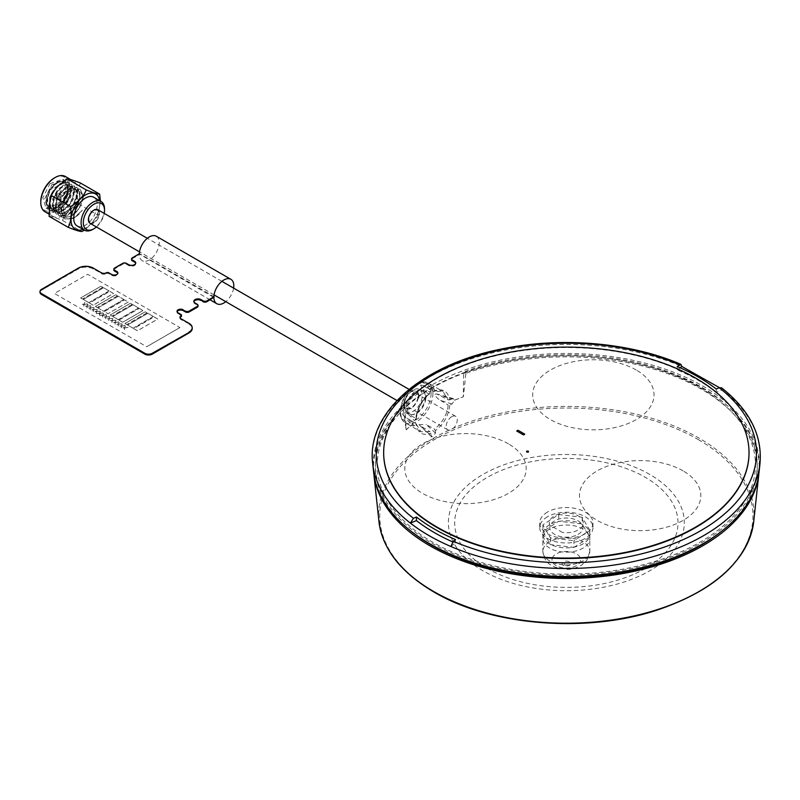 <?xml version="1.0" encoding="UTF-8"?>
<svg xmlns="http://www.w3.org/2000/svg" width="800" height="800" viewBox="0 0 800 800"><rect width="100%" height="100%" fill="white"/><g stroke="black" fill="none" stroke-linecap="round" stroke-linejoin="round"><path stroke-width="0.6" stroke-dasharray="4 3" d="M451.73 416.68A7.83 4.52 120 0 0 446.62 423.58A7.83 4.52 120 0 0 447.82 429.86A7.83 4.52 120 0 0 451.73 429.47A7.83 4.52 120 0 0 456.85 422.57A7.83 4.52 120 0 0 455.65 416.3A7.83 4.52 120 0 0 451.73 416.68M90.01 223.28A7.83 4.52 120 0 0 93.92 222.89A7.83 4.52 120 0 0 99.04 215.99A7.83 4.52 120 0 0 97.84 209.72M450.9 546.51L455.28 543.02A186.57 107.72 180 0 1 452.68 541.89M455.28 543.02L455.48 539.55M719.46 387.67L722.3 389.82L721.63 387.85M760 463.4A194.03 112.02 180 0 0 722.3 389.82L716.26 392.35A186.57 107.72 0 0 0 677.4 369.92L680.11 367.76M716.26 392.35L716.22 389.02M677.4 369.92L677.2 366.48M636.27 370.03A60.69 35.04 0 0 0 550.45 370.03A60.69 35.04 0 0 0 550.45 419.58A60.69 35.04 0 0 0 636.27 419.58A60.69 35.04 0 0 0 636.27 370.03M683.07 470.86A60.69 35.04 0 0 0 597.24 470.86A60.69 35.04 0 0 0 597.24 520.41A60.69 35.04 0 0 0 683.07 520.41A60.69 35.04 0 0 0 683.07 470.86M508.42 443.84A60.69 35.04 0 0 0 422.59 443.84A60.69 35.04 0 0 0 422.59 493.39A60.69 35.04 0 0 0 508.42 493.39A60.69 35.04 0 0 0 508.42 443.84M432.61 387.74A189.12 109.19 0 0 0 432.61 542.16A189.12 109.19 0 0 0 700.07 542.16A189.12 109.19 0 0 0 700.07 387.74A189.12 109.19 0 0 0 432.61 387.74M759.09 471.85A193.12 111.5 0 0 0 645.73 363.31A193.12 111.5 0 0 0 429.78 386.11A193.12 111.5 0 0 0 373.59 471.85M425.79 398.52A13.05 7.53 -60 0 1 419.72 411.02A13.05 7.53 -60 0 1 410.08 414.09A13.05 7.53 -60 0 1 407.42 407.07A13.05 7.53 -60 0 1 413.49 394.56A13.05 7.53 -60 0 1 423.13 391.49A13.05 7.53 -60 0 1 425.79 398.52M403.86 405.01A13.05 7.53 120 0 0 403.82 406.07A13.05 7.53 120 0 0 406.52 412.04A13.05 7.53 120 0 0 416.16 408.97A13.05 7.53 120 0 0 422.23 396.47A13.05 7.53 120 0 0 419.57 389.44A13.05 7.53 120 0 0 413.04 390.08A13.05 7.53 120 0 0 403.86 405.01M403.85 403.09A10.44 6.03 -60 0 1 411.2 391.15A10.44 6.03 -60 0 1 418.55 396.26A10.44 6.03 -60 0 1 410.84 408.39A10.44 6.03 -60 0 1 403.82 403.94A10.44 6.03 -60 0 1 403.85 403.09M404.35 402.86L407.26 403.43A8.22 4.75 -60 0 1 412.27 394.54A8.22 4.75 -60 0 1 418.47 395.21A8.22 4.75 -60 0 1 418.83 398.05L418.05 396.49A9.73 5.62 120 0 0 417.62 393.13A9.73 5.62 120 0 0 410.28 392.33A9.73 5.62 120 0 0 404.35 402.86A9.73 5.62 120 0 0 410.53 407.96A9.73 5.62 120 0 0 418.05 396.49M425.35 396.77A13.57 7.84 -60 0 1 415.76 413.39A13.57 7.84 -60 0 1 406.16 407.85A13.57 7.84 -60 0 1 415.76 391.22A13.57 7.84 -60 0 1 425.35 396.77M435.35 430.63L435.49 433.12L431.73 437.04L430.03 431.66L420.85 431.76L415.9 423.51L416.01 424.52L414.32 425.8L408.37 419.03L403.03 414.89L402.12 413.19C404.01 412.29 406.09 412.64 408.37 414.24L415.82 418.37C416.43 410.35 422.28 398.45 428.83 393.93L429.76 393.4C421.9 400.19 417.28 408.84 415.92 419.36A190.33 109.88 -0 0 0 414.35 420.55L412.18 424.75A190.38 109.92 -0 0 0 406.19 429.81L405.14 407.04A189.86 109.62 180 0 1 466.03 371.88L463.4 396.78A190.38 109.92 0 0 0 454.62 400.24L451.44 398.74L453.24 398.57L454.55 400.2L452.01 404.03L448.08 404.93C448.05 413.5 441.46 424.03 434.43 429.12L435.35 430.63C443.76 424.16 448.58 415.62 449.8 405.01M452.01 404.03L440.59 400.43C438.33 399.4 436.33 397.41 434.6 394.43L436.73 393.92L448 399.79L449.72 399.84C447.95 391.13 442.82 388.11 434.31 390.77L433.4 391.29L443.04 391.54L448 399.79M448.69 399.99L451.44 398.74L440.58 395.64M435.49 433.12L426.42 424.68L434.43 429.12M431.73 437.04L418.98 424.66L431.16 435.62M418.98 424.66L426.42 424.68M422.29 427.06L430.03 431.66M408.37 419.03L415.9 423.51L416.01 424.52C417.97 433.3 422.95 436.18 430.94 433.17M406.19 429.81L406.11 429.77A190.49 109.98 180 0 1 412.11 424.7L414.01 420.35L416.18 418.76L415.82 418.37M412.18 424.75L412.5 425.9L414.32 425.8M405.14 407.04L404.4 406.61L404.49 408.61L403.09 407.8L406.11 429.77M404.4 406.61A190.88 110.21 0 0 0 375.47 463.59A190.88 110.21 0 0 0 431.36 542.88A190.88 110.21 0 0 0 640.48 566.51A190.88 110.21 0 0 0 757.21 463.59A190.88 110.21 0 0 0 701.32 387.02A190.88 110.21 0 0 0 465.29 371.46L465.05 373.64A190.93 110.23 0 0 1 701.35 389.14A190.93 110.23 0 0 1 757.26 465.72A190.93 110.23 0 0 1 720.82 531.87M404.49 408.61A190.93 110.23 0 0 0 375.42 465.72A190.93 110.23 0 0 0 411.86 531.87M454.62 400.24L454.55 400.2A190.49 109.98 180 0 1 463.32 396.74L463.65 372.83L465.05 373.64M466.03 371.88L465.29 371.46M403.09 407.8A192.86 111.35 0 0 0 373.84 473.9M758.84 473.9A192.86 111.35 0 0 0 702.71 388.35A192.86 111.35 0 0 0 463.65 372.83M562.64 532.52L549.71 525.05A17.04 9.84 180 0 1 565.1 513.1A17.04 9.84 180 0 1 583.34 523.63A17.04 9.84 180 0 1 562.64 532.52M440.59 400.43L448.08 404.93M408.37 414.24L414.35 420.55M415.92 419.36L416.18 418.76L415.92 419.36M428.83 393.93L429.76 393.4L429.81 391.84L422.83 390.42L428.83 393.93M434.31 389.24L434.31 390.77L433.4 391.29L427.34 387.82L434.31 389.24L433.27 387.59L429.81 391.84M427.34 387.82L420.62 385.01L422.83 390.42M451.79 398.93A190.33 109.88 0 0 0 449.72 399.84M578.06 534.37A16.57 9.57 0 0 0 578.06 520.83A16.57 9.57 0 0 0 554.62 520.83A16.57 9.57 0 0 0 554.62 534.37A16.57 9.57 0 0 0 578.06 534.37M547.52 516.73A26.62 15.37 0 0 0 539.72 527.6A26.62 15.37 0 0 0 556.15 541.8A26.62 15.37 0 0 0 585.16 538.47A26.62 15.37 0 0 0 592.96 527.6A26.62 15.37 0 0 0 576.53 513.4A26.62 15.37 0 0 0 547.52 516.73M547.52 512.04A26.62 15.37 0 0 0 539.72 522.91A26.62 15.37 0 0 0 556.15 537.11A26.62 15.37 0 0 0 585.16 533.78A26.62 15.37 0 0 0 592.96 522.91A26.62 15.37 0 0 0 576.53 508.71A26.62 15.37 0 0 0 547.52 512.04M573.92 547.41L589.78 537.07L582.19 523.97L558.76 521.21L542.9 531.55L550.49 544.65L573.92 547.41L573.92 540.7L589.78 530.36L589.78 537.07M589.78 530.36L582.19 517.26L558.76 514.5L542.9 524.84L550.49 537.94L573.92 540.7M550.49 537.94L550.49 544.65M542.9 524.84L542.9 531.55M558.76 514.5L558.76 521.21M582.19 517.26L582.19 523.97M92.02 212.28A7.05 4.07 120 0 0 89.32 221.35A7.05 4.07 120 0 0 95.82 220.71A7.05 4.07 120 0 0 98.53 211.64A7.05 4.07 120 0 0 92.02 212.28M96.41 226.97A15.01 8.66 120 0 0 97.97 225.48A15.01 8.66 120 0 0 104.24 213.41M104.53 209.09A16.57 9.57 -60 0 1 97.29 225.78A16.57 9.57 -60 0 1 92.82 229.39M77.15 225.95A16.57 9.57 120 0 0 89.91 221.52A16.57 9.57 120 0 0 93.72 197.24M100.42 201.11L98.61 213.15L96.57 217.39L91.05 224.08L84.45 230.16M82.95 231.02L81.61 231.6M68.79 211A20.36 11.75 120 0 0 73.47 181.18A20.36 11.75 120 0 0 57.79 186.62A20.36 11.75 120 0 0 53.11 216.44A20.36 11.75 120 0 0 68.79 211M49.08 216.32C51.31 216.4 55.82 217.8 62.6 220.51C63.39 217.58 65.5 214.52 68.95 211.32C71.85 207.83 74.98 205.35 78.35 203.9C76.83 195.67 77.58 188.73 80.59 183.09M44.99 211.75A20.36 11.75 120 0 0 60.67 206.31A20.36 11.75 120 0 0 65.35 176.49M54.43 177.93A19.31 11.15 -60 0 1 67.83 182.89A19.31 11.15 -60 0 1 59.65 205.26A19.31 11.15 -60 0 1 40.78 201.58M57.94 207.33L47.92 209.24L44.67 198.84L51.77 184.76L64.63 180.29L68.07 187.15L65.56 197.84L60.79 204.77L57.94 207.33L68.02 192.95L65.69 180.87L57.69 181.91L49.68 190.96L46.58 202.83L50.42 210.71L59.15 210.09L67.89 201.47L71.72 190.01L68.62 182.56L60.62 183.6L52.62 192.65L49.52 204.52L53.35 212.4L62.08 211.78L70.82 203.16L74.65 191.7L71.55 184.25L63.55 185.29L55.55 194.34L52.45 206.22L56.28 214.09L65.02 213.47L73.75 204.85L77.58 193.4L74.48 185.95L66.48 186.99L58.48 196.03L55.38 207.91L59.21 215.78L67.95 215.17L76.68 206.54L80.52 195.09L77.42 187.64L69.41 188.68L61.41 197.73L58.31 209.6L62.14 217.48L70.88 216.86L79.62 208.24L83.45 196.78L80.35 189.33L72.34 190.37L64.34 199.42L61.24 211.29L65.07 219.17L73.67 218.62L82.35 210.25L73.31 218.41L64.71 218.96L60.87 211.08L63.98 199.21L71.98 190.16L79.98 189.12L83.08 196.57L79.25 208.02L70.51 216.65L61.78 217.27L57.94 209.39L61.04 197.51L69.05 188.47L77.05 187.43L80.15 194.88L76.32 206.33L67.58 214.95L58.84 215.57L55.01 207.7L58.11 195.82L66.11 186.77L74.12 185.73L77.22 193.18L73.38 204.64L64.65 213.26L55.91 213.88L52.08 206.01L55.18 194.13L63.18 185.08L71.19 184.04L74.29 191.49L70.45 202.95L61.72 211.57L52.98 212.19L49.15 204.31L52.25 192.44L60.25 183.39L68.25 182.35L71.35 189.8L67.52 201.25L58.78 209.88L50.05 210.49L46.22 202.62L49.32 190.74L57.32 181.7L65.32 180.65L68.43 187.32L65.56 197.84C69.42 186.42 67.32 181.04 59.28 181.71L52.68 186.27L47.5 196.09L47.86 205.36L50.27 208.03L53.77 208.78L61.98 204.47L67.9 195.08L68.27 186.23L66.23 183.77L63.09 183.23L55.61 187.96L50.43 197.78L50.79 207.05L53.2 209.72L56.7 210.47L64.91 206.16L70.83 196.77L71.2 187.92L69.16 185.46L66.02 184.92L58.54 189.65L53.36 199.47L53.72 208.74L56.13 211.41L59.63 212.17L67.84 207.86L73.76 198.46L74.13 189.61L72.09 187.15L68.95 186.61L61.47 191.34L56.29 201.16L56.65 210.43L59.06 213.11L62.55 213.86L70.77 209.55L76.69 200.15L77.06 191.3L75.02 188.84L71.88 188.3L64.4 193.03L63.67 192.61C51.69 205.24 60.5 223.96 72.96 210.82C85.92 198.75 78.09 180.6 66.6 194.3C54.62 206.93 63.42 225.65 75.89 212.51C83.12 203.71 84.58 196.84 80.29 191.89C73.85 190.24 68.53 194.88 64.34 205.81C60.09 219.89 74.44 223.11 82.16 210.09L82.35 210.25M56.95 207.99C48.3 211.41 44.81 207.73 46.48 196.95L47.12 204.94L49.53 207.61L53.03 208.36L61.25 204.05L67.16 194.66L67.54 185.8L65.5 183.34L62.36 182.8L54.88 187.54L49.7 197.35L50.05 206.63L52.46 209.3L55.96 210.05L64.18 205.74L70.09 196.35L70.47 187.49L68.43 185.04L65.29 184.49L57.81 189.23L52.62 199.05L52.98 208.32L55.39 210.99L58.89 211.74L67.11 207.43L73.02 198.04L73.4 189.19L71.36 186.73L68.22 186.19L60.74 190.92L55.55 200.74L55.91 210.01L58.32 212.68L61.82 213.43L70.03 209.12L75.95 199.73L76.33 190.88L74.28 188.42L71.15 187.88L63.67 192.61M46.48 196.95A14.5 8.37 -60 0 1 52.36 186.08A14.5 8.37 -60 0 1 59.28 181.71M49.92 183.7L62.78 179.23L66.01 189.68L58.94 203.7L46.08 208.16L42.85 197.72L49.92 183.7M62.6 220.51L81.64 231.51M78.35 203.9L97.4 214.9M56.22 194.33A0.89 0.52 -60 0 1 56.7 195.4A0.89 0.52 -60 0 1 56.22 194.33M58.95 197.37A2.4 1.39 120 0 0 59.51 193.85A2.4 1.39 120 0 0 58.91 193.75A2.4 1.39 120 0 0 57.66 194.5A2.4 1.39 120 0 0 56.72 197.55A2.4 1.39 120 0 0 57.11 198.01A2.4 1.39 120 0 0 58.95 197.37M66.15 201.53A2.4 1.39 -60 0 1 64.3 202.17A2.4 1.39 -60 0 1 64.85 198.65A2.4 1.39 -60 0 1 66.7 198.01A2.4 1.39 -60 0 1 66.15 201.53M179.93 327.55L146.71 346.73L54.44 293.46L87.66 274.28L179.93 327.55L146.71 346.73M103.22 315.22L106.18 314.85L103.33 314.94L103.49 313.29L102.84 315L99.75 315.39L102.73 315.29L102.54 317.01L103.22 315.18L106.18 314.8L103.33 314.9L103.49 313.25L102.84 314.96L99.75 315.35L102.73 315.24L102.54 316.96L103.22 315.18M119.03 320.09L139.33 308.37L143.02 310.5L122.72 322.22L119.03 320.09L139.33 308.37M139.33 308.41L143.02 310.54L122.72 322.26L119.03 320.13M123.83 299.46L103.53 311.18L97.99 307.99L118.29 296.27L123.83 299.46M97.99 307.95L118.29 296.23L123.83 299.42L103.53 311.14L97.99 307.99M128.26 302.02L107.96 313.74L104.27 311.61L124.57 299.89L128.26 302.02L107.96 313.7L104.27 311.57L124.57 299.85L128.26 301.98M82.49 299L80.65 297.93L100.95 286.21L102.79 287.28L82.49 299M93.2 305.18L89.5 303.04L109.8 291.32L113.49 293.46L93.2 305.18L89.5 303.09L109.8 291.37L113.49 293.5L93.2 305.22M88.77 302.62L83.23 299.42L103.53 287.7L109.07 290.9L88.77 302.62M97.25 307.52L95.41 306.45L115.71 294.73L117.55 295.8L97.25 307.52M112.02 316.04L110.17 314.98L130.47 303.26L132.32 304.32L112.02 316.04M118.29 319.66L112.76 316.47L133.06 304.75L138.59 307.95L118.29 319.66M126.78 324.57L124.94 323.5L145.23 311.78L147.08 312.85L126.78 324.57M137.48 330.75L133.79 328.61L154.09 316.89L157.78 319.03L137.48 330.75M133.06 328.19L127.52 324.99L147.82 313.27L153.35 316.47L133.06 328.19M125.08 327.8L128.04 327.43L125.19 327.52L125.35 325.87L124.7 327.58L121.61 327.97L124.59 327.86L124.4 329.58L125.08 327.8M121.96 326L124.92 325.62L122.06 325.72L122.22 324.07L121.57 325.78L118.49 326.17L121.47 326.06L121.28 327.78L121.96 326M118.83 324.2L121.8 323.82L118.94 323.91L119.1 322.26L118.45 323.97L115.36 324.37L118.34 324.26L118.15 325.98L118.83 324.2M115.71 322.39L118.68 322.02L115.82 322.11L115.98 320.46L115.33 322.17L112.24 322.56L115.22 322.45L115.03 324.18L115.71 322.39M112.59 320.59L115.55 320.21L112.69 320.31L112.86 318.66L112.2 320.37L109.12 320.76L112.1 320.65L111.91 322.37L112.59 320.59M109.46 318.79L112.43 318.41L109.57 318.5L109.73 316.85L109.08 318.57L105.99 318.96L108.97 318.85L108.79 320.57L109.46 318.79M106.34 316.98L109.31 316.61L106.45 316.7L106.61 315.05L105.96 316.76L102.87 317.15L105.85 317.05L105.66 318.77L106.34 316.98M100.09 313.38L103.06 313L100.2 313.09L100.36 311.44L99.71 313.16L96.63 313.55L99.61 313.44L99.42 315.16L100.09 313.38L103.06 313.04L100.2 313.14L100.36 311.49L99.71 313.2L96.63 313.59L99.61 313.48L99.42 315.2L100.09 313.42M96.97 311.57L99.94 311.2L97.08 311.29L97.24 309.64L96.59 311.35L93.5 311.75L96.48 311.64L96.29 313.36L96.97 311.57M93.85 309.77L96.81 309.4L93.96 309.49L94.12 307.84L93.47 309.55L90.38 309.94L93.36 309.83L93.17 311.55L93.85 309.77M90.73 307.97L93.69 307.59L90.83 307.69L90.99 306.04L90.34 307.75L87.26 308.14L90.24 308.03L90.05 309.75L90.73 307.97M87.6 306.17L90.57 305.79L87.71 305.88L87.87 304.23L87.22 305.94L84.13 306.34L87.11 306.23L86.93 307.95L87.6 306.17M84.48 304.36L87.45 303.99L84.59 304.08L84.75 302.43L84.1 304.14L81.01 304.53L83.99 304.42L83.8 306.14L84.48 304.36M154.09 316.94L157.78 319.07L137.48 330.79L133.79 328.66L154.09 316.89M153.35 316.51L133.06 328.23L127.52 325.03L147.82 313.31L153.35 316.51M117.55 295.84L97.25 307.56L95.41 306.5L115.71 294.78L117.55 295.84M106.34 317.03L109.31 316.65L106.45 316.74L106.61 315.09L105.96 316.81L102.87 317.2L105.85 317.09L105.66 318.81L106.34 317.03M109.07 290.94L88.77 302.66L83.23 299.46L103.53 287.74L109.07 290.94M125.08 327.84L128.04 327.47L125.19 327.56L125.35 325.91L124.7 327.62L121.61 328.02L124.59 327.91L124.4 329.63L125.08 327.84M115.71 322.44L118.68 322.06L115.82 322.15L115.98 320.5L115.33 322.21L112.24 322.61L115.22 322.5L115.03 324.22L115.71 322.44M87.6 306.21L90.57 305.83L87.71 305.93L87.87 304.28L87.22 305.99L84.13 306.38L87.11 306.27L86.93 307.99L87.6 306.21M147.08 312.89L126.78 324.61L124.94 323.54L145.23 311.82L147.08 312.89M132.32 304.37L112.02 316.09L110.17 315.02L130.47 303.3L132.32 304.37M84.48 304.41L87.45 304.03L84.59 304.12L84.75 302.47L84.1 304.18L81.01 304.58L83.99 304.47L83.8 306.19L84.48 304.41M121.96 326.04L124.92 325.67L122.06 325.76L122.22 324.11L121.57 325.82L118.49 326.21L121.47 326.1L121.28 327.82L121.96 326.04M96.97 311.62L99.94 311.24L97.08 311.33L97.24 309.68L96.59 311.4L93.5 311.79L96.48 311.68L96.29 313.4L96.97 311.62M112.59 320.63L115.55 320.26L112.69 320.35L112.86 318.7L112.2 320.41L109.12 320.8L112.1 320.69L111.91 322.41L112.59 320.63M93.85 309.81L96.81 309.44L93.96 309.53L94.12 307.88L93.47 309.59L90.38 309.98L93.36 309.88L93.17 311.6L93.85 309.81M90.73 308.01L93.69 307.64L90.83 307.73L90.99 306.08L90.34 307.79L87.26 308.18L90.24 308.07L90.05 309.79L90.73 308.01M138.59 307.99L118.29 319.71L112.76 316.51L133.06 304.79L138.59 307.99M102.79 287.32L82.49 299.04L80.65 297.97L100.95 286.25L102.79 287.32M180.04 317.7A3.65 2.11 0 0 0 181.04 319.62L189.15 323.88A10.44 6.03 180 0 1 192.2 327.93M189.15 324.31A10.44 6.03 180 0 1 192.18 328.14M177.09 311.74A3.65 2.11 0 0 0 177.01 312.16A3.65 2.11 0 0 0 178.08 313.66L181.04 314.51M177.03 311.53A3.65 2.11 0 0 0 177.01 311.74A3.65 2.11 0 0 0 178.08 313.23A3.65 2.11 0 0 1 177.01 311.74A3.65 2.11 0 0 1 177.03 311.53M193.9 301.72A4.18 2.41 0 0 0 193.84 302.15A4.18 2.41 0 0 0 195.06 303.85L197.27 305.13A2.61 1.51 180 0 1 198.01 305.98M193.84 302.15L193.84 301.72A4.18 2.41 0 0 1 193.85 301.51A4.18 2.41 0 0 0 193.84 301.72A4.18 2.41 0 0 0 195.06 303.43L197.27 304.71A2.61 1.51 180 0 1 198.01 305.56M131.66 259.32A2.61 1.51 180 0 1 132.32 258.68L139.51 254.1L214.07 297.57M132.32 258.68L139.51 254.52M113.86 269.76A2.61 1.51 180 0 1 114.6 268.91L122.72 264.22A2.61 1.51 180 0 1 126.41 264.22L128.63 265.5A4.18 2.41 0 0 0 133.18 266.02A4.18 2.41 0 0 0 135.75 263.79A4.18 2.41 0 0 0 135.69 263.37M128.63 264.65L128.63 265.07A4.18 2.41 0 0 0 133.18 265.6A4.18 2.41 0 0 0 135.75 263.37A4.18 2.41 0 0 0 135.74 263.15A4.18 2.41 0 0 1 135.75 263.37A4.18 2.41 0 0 1 133.18 265.6A4.18 2.41 0 0 1 128.63 265.07L126.41 263.79A2.61 1.51 180 0 0 122.72 263.79L114.6 268.48L122.72 263.37M113.84 269.55A2.61 1.51 180 0 1 114.6 268.48A2.61 1.51 180 0 0 113.86 269.33M111.65 275.3L111.65 274.87A3.65 2.11 0 0 0 115.63 275.33A3.65 2.11 0 0 0 117.89 273.38A3.65 2.11 0 0 0 117.87 273.17A3.65 2.11 0 0 1 117.89 273.38A3.65 2.11 0 0 1 115.63 275.33A3.65 2.11 0 0 1 111.65 274.87L108.7 273.17A1.57 0.9 180 0 0 106.48 273.17L106.48 273.6A1.57 0.9 180 0 1 108.7 273.6L111.65 275.3A3.65 2.11 0 0 0 115.63 275.76A3.65 2.11 0 0 0 117.89 273.81A3.65 2.11 0 0 0 117.81 273.38M40.01 292.14A5.22 3.01 180 0 1 41.53 290.22L78.44 268.91A10.44 6.03 180 0 1 93.2 268.91L101.31 273.17A3.65 2.11 0 0 0 106.48 273.17A3.65 2.11 0 0 1 101.31 273.17L101.31 272.74M101.31 273.6A3.65 2.11 0 0 0 106.48 273.6M41.53 290.22L78.44 268.48A10.44 6.03 180 0 1 93.2 268.48L93.2 268.91M178.08 313.66L181.04 315.36A1.57 0.9 180 0 1 181.31 315.57M197.27 305.13L197.27 304.28M132.32 257.83L139.51 253.67L214.07 296.72M156.33 236.25A14.09 8.14 -60 0 1 159.25 242.71A14.09 8.14 -60 0 1 153.1 256.89A14.09 8.14 -60 0 1 142.24 260.66A14.09 8.14 -60 0 1 139.32 254.21A14.09 8.14 -60 0 1 139.33 253.78L139.51 253.67M195.06 303L195.06 303.43A4.18 2.41 0 0 1 193.84 301.72L193.84 301.3M40.01 291.71A5.22 3.01 180 0 1 41.53 289.79L78.44 268.48A10.44 6.03 180 0 1 93.2 268.48L93.2 268.06M233.61 288.1A14.09 8.14 -60 0 1 225.78 301.66M749.02 452.81A182.68 105.47 0 0 0 695.52 378.44A182.68 105.47 0 0 0 496.6 355.54A182.68 105.47 0 0 0 383.66 452.81M544.64 529.13A23.49 13.56 0 0 0 542.85 534.31A23.49 13.56 0 0 0 561.76 547.61A23.49 13.56 0 0 0 588.04 539.5A23.49 13.56 0 0 0 589.83 534.31A23.49 13.56 0 0 0 570.92 521.01A23.49 13.56 0 0 0 544.64 529.13M553.09 556.6A14.34 8.28 0 0 0 560.86 567.42A14.34 8.28 0 0 0 579.59 562.94A14.34 8.28 0 0 0 571.82 552.12A14.34 8.28 0 0 0 553.09 556.6M372.68 463.4A194.03 112.02 180 0 1 429.14 377.26A194.03 112.02 180 0 1 681.78 366.43M431.07 393.46A21.66 12.51 -60 0 1 415.76 419.99A21.66 12.51 -60 0 1 400.44 411.15A21.66 12.51 -60 0 1 415.76 384.62A21.66 12.51 -60 0 1 431.07 393.46M432.92 393.46A22.97 13.26 120 0 0 428.16 382.95A22.97 13.26 120 0 0 410.47 389.1A22.97 13.26 120 0 0 400.44 412.21A22.97 13.26 120 0 0 405.2 422.73A22.97 13.26 120 0 0 422.89 416.57A22.97 13.26 120 0 0 432.92 393.46M487.38 568.5A111.66 64.47 180 0 1 487.38 477.33A111.66 64.47 180 0 1 645.3 477.33A111.66 64.47 180 0 1 645.3 568.5A111.66 64.47 180 0 1 487.38 568.5M649.76 474.44A117.97 68.11 0 0 0 482.92 474.44A117.97 68.11 0 0 0 482.92 570.76A117.97 68.11 0 0 0 649.76 570.76A117.97 68.11 0 0 0 649.76 474.44M698.29 439.59A186.61 107.74 180 0 1 698.29 591.95A186.61 107.74 180 0 1 434.39 591.95A186.61 107.74 180 0 1 434.39 439.59A186.61 107.74 180 0 1 698.29 439.59M753.73 521.51A187.75 108.4 0 0 0 699.1 438.16A187.75 108.4 0 0 0 489.16 415.99A187.75 108.4 0 0 0 378.95 521.51M83.06 229.36A20.36 11.75 120 0 0 90.93 223.78A20.36 11.75 120 0 0 99.63 200.66M114.6 268.91L114.6 268.06M78.44 268.91L78.44 268.06M544.64 533.39A23.49 13.56 0 0 0 542.85 538.57L542.85 538.57A23.49 13.56 0 0 0 561.76 551.88A23.49 13.56 0 0 0 588.05 543.76A23.49 13.56 0 0 0 589.83 538.57L589.83 538.57A23.49 13.56 0 0 0 570.92 525.27A23.49 13.56 0 0 0 544.64 533.39M544.63 546.18A23.49 13.56 0 0 0 542.85 551.37A23.49 13.56 0 0 0 542.85 551.43A23.49 13.56 0 0 0 561.82 564.68A23.49 13.56 0 0 0 588.05 556.55A23.49 13.56 0 0 0 589.83 551.43A23.49 13.56 0 0 0 589.83 551.37A23.49 13.56 0 0 0 570.92 538.07A23.49 13.56 0 0 0 544.63 546.18M562.4 562.65A4.27 2.46 0 0 0 564.71 565.87A4.27 2.46 0 0 0 570.28 564.54A4.27 2.46 0 0 0 567.97 561.32A4.27 2.46 0 0 0 562.4 562.65M564.43 563.54A2.07 1.19 0 0 0 565.55 565.1A2.07 1.19 0 0 0 568.25 564.45A2.07 1.19 0 0 0 567.13 562.89A2.07 1.19 0 0 0 564.43 563.54M447.82 429.86L396.99 400.51M214.06 294.9L139.51 251.86M455.65 416.3L409.09 389.41M221.89 281.34L147.34 238.3M410.08 414.09L406.52 412.04M423.13 391.49L419.57 389.44M411.2 391.15L413.04 390.08M418.47 395.21L417.62 393.13M403.82 403.94L403.82 406.07M416.28 423.97L420.85 431.76L405.2 422.73C401.83 420.66 400.12 416.97 400.06 411.68L410.76 388.08M416.73 383.63L428.16 382.95L443.04 391.54C441.97 390.16 438.96 390.11 433.99 391.38M453.24 398.57L436.73 393.92M375.47 463.59L375.42 465.72M757.21 463.59L757.26 465.72M403.02 414.89L412.5 425.9M416.2 418.94C417.68 408.6 422.13 400.28 429.53 393.96M420.62 385.01L433.27 387.59M539.72 522.91L539.72 527.6M592.96 522.91L592.96 527.6M96.57 217.39L98.61 213.15M70.83 179.66L73.47 181.18M75.02 188.84L74.28 188.42M59.06 213.11L58.32 212.68M72.09 187.15L71.36 186.73M56.13 211.41L55.39 210.99M69.16 185.46L68.43 185.04M53.2 209.72L52.46 209.3M66.23 183.77L65.5 183.34M50.27 208.03L49.53 207.61M64.63 180.3L62.78 179.23M47.93 209.23L46.08 208.16M48.4 213.72L53.11 216.44M56.69 194.06L58.91 193.75M55.87 195.47L56.72 197.55M57.11 198.01L64.3 202.17M59.51 193.85L66.7 198.01M177.01 312.16L177.01 311.31M135.75 263.79L135.75 262.94M117.89 273.81L117.89 272.96M210.11 299.85L142.24 260.66M542.85 534.31L542.85 551.37M589.83 551.43L586.89 560.27L581.37 565.34C575.33 568.34 570.38 569.66 566.51 569.29L554.99 567.18C550.55 564.83 544.74 563.46 542.85 551.43M589.83 534.31L589.83 551.37"/><path stroke-width="1.2" d="M147.34 238.3L97.84 209.72A7.83 4.52 120 0 0 93.92 210.1A7.83 4.52 120 0 0 88.81 217A7.83 4.52 120 0 0 90.01 223.28L139.51 251.86M372.68 463.4L373.59 471.85A193.12 111.5 0 0 0 497.99 569.23A193.12 111.5 0 0 0 702.9 543.79A193.12 111.5 0 0 0 759.09 471.85L760 463.4A194.03 112.02 180 0 1 703.54 535.68A194.03 112.02 180 0 1 450.9 546.51C435.39 539.87 421.89 532.07 410.39 523.12A194.03 112.02 180 0 1 372.68 463.4C366.21 412.92 422.16 364.62 501.42 349.03C560.75 336.48 630.24 342.38 680.92 364.34L681.78 366.43L719.46 387.67M452.68 541.89A186.57 107.72 180 0 1 434.41 532.64A186.57 107.72 180 0 1 416.42 520.59L410.39 523.12L413.43 518.29L416.46 517.02L416.42 520.59M450.9 546.51L453.29 541.3L455.48 539.55A186.42 107.63 180 0 1 434.52 529.13A186.42 107.63 180 0 1 416.46 517.02M760 463.4C762.36 435.21 749.57 410.03 721.63 387.85L719.25 387.75L716.22 389.02A186.42 107.63 0 0 0 677.2 366.48L680.92 364.34M680.11 367.76L681.78 366.43M411.86 531.87A190.93 110.23 0 0 0 431.33 545.03A190.93 110.23 0 0 0 720.82 531.87M373.84 473.9A192.86 111.35 0 0 0 373.85 473.97A192.86 111.35 0 0 0 429.97 545.82A192.86 111.35 0 0 0 634.6 571.22A192.86 111.35 0 0 0 758.83 473.97A192.86 111.35 0 0 0 758.84 473.9M104.24 213.41A15.01 8.66 120 0 0 104.53 210.37A15.01 8.66 120 0 0 89.87 207.51A15.01 8.66 120 0 0 83.51 224.89A15.01 8.66 120 0 0 93.92 228.75A15.01 8.66 120 0 0 96.41 226.97M93.92 228.75L92.82 229.39A16.57 9.57 -60 0 1 84.53 230.21A16.57 9.57 -60 0 1 88.34 205.93A16.57 9.57 -60 0 1 101.1 201.5A16.57 9.57 -60 0 1 104.53 209.09L104.53 210.37M101.1 201.5L93.72 197.24A16.57 9.57 120 0 0 80.96 201.67A16.57 9.57 120 0 0 77.15 225.95L84.53 230.21M84.45 230.16L81.59 231.61M81.64 231.51C79.41 231.42 74.91 230.02 68.13 227.31C71.14 221.7 71.89 214.76 70.37 206.51C73.73 205.06 76.86 202.59 79.77 199.08C83.21 195.9 85.33 192.84 86.13 189.89C92.89 192.6 97.39 193.99 99.64 194.09L100.42 201.11M99.64 194.09L80.59 183.09C73.83 180.39 69.33 178.99 67.08 178.9L57.67 186.32L52.16 193.02L50.11 197.25L49.08 216.32L68.13 227.31M65.77 179.38L67.13 178.8L86.13 189.89M70.83 179.66L65.35 176.49A20.36 11.75 120 0 0 55.17 177.5A20.36 11.75 120 0 0 49.67 181.93A20.36 11.75 120 0 0 40.78 202.43A20.36 11.75 120 0 0 44.99 211.75L48.4 213.72M40.78 202.43L40.78 201.58A19.31 11.15 -60 0 1 49.22 182.13A19.31 11.15 -60 0 1 54.43 177.93L55.17 177.5M51.32 195.51L70.37 206.51M192.2 327.93A10.44 6.03 180 0 1 192.21 328.14A10.44 6.03 180 0 1 189.15 332.4L152.24 353.71A5.22 3.01 180 0 1 144.86 353.71L41.53 294.05A5.22 3.01 180 0 1 40 291.92A5.22 3.01 180 0 1 40.01 291.71M192.21 328.57L192.21 328.14A10.44 6.03 180 0 1 192.21 328.57A10.44 6.03 180 0 1 189.15 332.83L152.24 354.14A5.22 3.01 180 0 1 144.86 354.14L41.53 294.48L144.86 353.71A5.22 3.01 180 0 0 152.24 353.71L189.15 332.4L152.24 353.29A5.22 3.01 180 0 1 144.86 353.29L41.53 293.63A5.22 3.01 180 0 1 40 291.5A5.22 3.01 180 0 1 41.53 289.37L78.44 268.06A10.44 6.03 180 0 1 93.2 268.06L101.31 272.74A3.65 2.11 0 0 0 106.48 272.74A1.57 0.9 180 0 1 108.7 272.74L111.65 274.45A3.65 2.11 0 0 0 115.63 274.91A3.65 2.11 0 0 0 117.89 272.96A3.65 2.11 0 0 0 116.82 271.47L114.6 270.19A2.61 1.51 180 0 1 113.84 269.12A2.61 1.51 180 0 1 114.6 268.06L122.72 263.37A2.61 1.51 180 0 1 126.41 263.37L128.63 264.65A4.18 2.41 0 0 0 133.18 265.17A4.18 2.41 0 0 0 135.75 262.94A4.18 2.41 0 0 0 134.53 261.24L134.53 262.09L132.32 260.81A2.61 1.51 180 0 1 131.66 259.32M198.01 305.98A2.61 1.51 180 0 1 197.27 307.26L189.15 311.95A2.61 1.51 180 0 1 185.46 311.95L183.25 310.67A3.65 2.11 0 0 0 179.62 310.14A3.65 2.11 0 0 0 177.09 311.74M214.07 296.72L206.87 300.87A2.61 1.51 180 0 1 203.18 300.87L200.97 299.59A4.18 2.41 0 0 0 196.41 299.07A4.18 2.41 0 0 0 193.84 301.3A4.18 2.41 0 0 0 195.06 303L197.27 304.28A2.61 1.51 180 0 1 198.04 305.35A2.61 1.51 180 0 1 197.27 306.41L189.15 311.1A2.61 1.51 180 0 1 185.46 311.1L183.25 310.25A3.65 2.11 0 0 0 179.44 309.75A3.65 2.11 0 0 0 177.03 311.53A3.65 2.11 0 0 1 179.44 309.75A3.65 2.11 0 0 1 183.25 310.25L185.46 311.53L183.25 310.67M197.27 307.26L189.15 311.53A2.61 1.51 180 0 1 185.46 311.53L185.46 311.1M206.87 301.72L214.07 297.14L206.87 301.72A2.61 1.51 180 0 1 203.18 301.72L200.97 300.02A4.18 2.41 0 0 0 196.59 299.46A4.18 2.41 0 0 0 193.85 301.51A4.18 2.41 0 0 1 196.59 299.46A4.18 2.41 0 0 1 200.97 300.02L200.97 299.59M200.97 300.44A4.18 2.41 0 0 0 196.76 299.85A4.18 2.41 0 0 0 193.9 301.72M206.87 301.3A2.61 1.51 180 0 1 203.18 301.3L203.18 301.72M135.69 263.37A4.18 2.41 0 0 0 134.53 262.09M135.74 263.15A4.18 2.41 0 0 0 134.53 261.66A4.18 2.41 0 0 1 135.74 263.15M117.81 273.38A3.65 2.11 0 0 0 116.82 272.32L116.82 271.89A3.65 2.11 0 0 1 117.87 273.17A3.65 2.11 0 0 0 116.82 271.89L114.6 270.61A2.61 1.51 180 0 1 113.84 269.55A2.61 1.51 180 0 1 113.86 269.33M116.82 272.32L114.6 271.04A2.61 1.51 180 0 1 113.84 269.97A2.61 1.51 180 0 1 113.86 269.76M41.53 294.48A5.22 3.01 180 0 1 40.01 292.14M181.31 315.57A1.57 0.9 180 0 1 181.04 316.64A3.65 2.11 0 0 0 180.04 317.7M116.82 271.47L114.6 270.61A2.61 1.51 180 0 1 113.84 269.55L113.84 269.97M134.53 261.24L132.32 259.96A2.61 1.51 180 0 1 132.32 257.83L139.33 253.78A14.09 8.14 -60 0 1 145.64 239.85A14.09 8.14 -60 0 1 156.33 236.25L230.88 279.3A14.09 8.14 -60 0 1 233.8 285.75A14.09 8.14 -60 0 1 233.61 288.1M198.01 305.56A2.61 1.51 180 0 1 198.04 305.77A2.61 1.51 180 0 1 197.27 306.84L189.15 311.1M183.25 309.82A3.65 2.11 0 0 0 179.27 309.36A3.65 2.11 0 0 0 177.01 311.31A3.65 2.11 0 0 0 178.08 312.8L181.04 314.51A1.57 0.9 180 0 1 181.04 315.79A3.65 2.11 0 0 0 181.04 318.77L189.15 323.46A10.44 6.03 180 0 1 189.15 331.98M225.78 301.66A14.09 8.14 -60 0 1 216.79 303.71A14.09 8.14 -60 0 1 213.87 297.25A14.09 8.14 -60 0 1 220.02 283.07A14.09 8.14 -60 0 1 230.88 279.3M383.66 452.81A182.68 105.47 0 0 0 383.66 453.02A182.68 105.47 0 0 0 437.16 527.6A182.68 105.47 0 0 0 636.25 550.46A182.68 105.47 0 0 0 749.02 453.02A182.68 105.47 0 0 0 749.02 452.81M437.16 527.17A182.68 105.47 0 0 0 636.25 550.04A182.68 105.47 0 0 0 749.02 452.59A182.68 105.47 0 0 0 695.52 378.01A182.68 105.47 0 0 0 496.43 355.15A182.68 105.47 0 0 0 383.66 452.59A182.68 105.47 0 0 0 437.16 527.17M528.33 451.14L528.38 452.12L526.72 452.09L526.67 451.11L528.33 451.14M524.29 434.63L523.41 434.87L516.69 430.99L517.99 430.24L524.7 434.12L524.29 434.63M453.29 541.3A190.16 109.79 0 0 0 700.8 530.65A190.16 109.79 0 0 0 719.25 387.75M679.39 364.74A190.16 109.79 0 0 0 431.88 375.39A190.16 109.79 0 0 0 413.43 518.29M378.95 521.51A187.75 108.4 0 0 0 433.58 591.45A187.75 108.4 0 0 0 632.79 616.19A187.75 108.4 0 0 0 753.73 521.51C747.42 560.79 715.17 590.34 656.98 610.15C586.39 633.53 490.59 625.75 433.85 591.96C400.8 572.48 382.5 548.99 378.95 521.51L373.85 473.97M99.63 200.66A20.36 11.75 120 0 0 79.94 199.41A20.36 11.75 120 0 0 71.13 221.73A20.36 11.75 120 0 0 83.06 229.36M144.86 354.14L144.86 353.29M152.24 354.14L152.24 353.29M114.6 271.04L114.6 270.19M396.99 400.51L214.06 294.9M409.09 389.41L221.89 281.34M410.76 388.08L416.73 383.63M753.73 521.51L758.83 473.97M50.11 197.26L52.15 193.02M216.79 303.71L210.11 299.85"/></g></svg>
